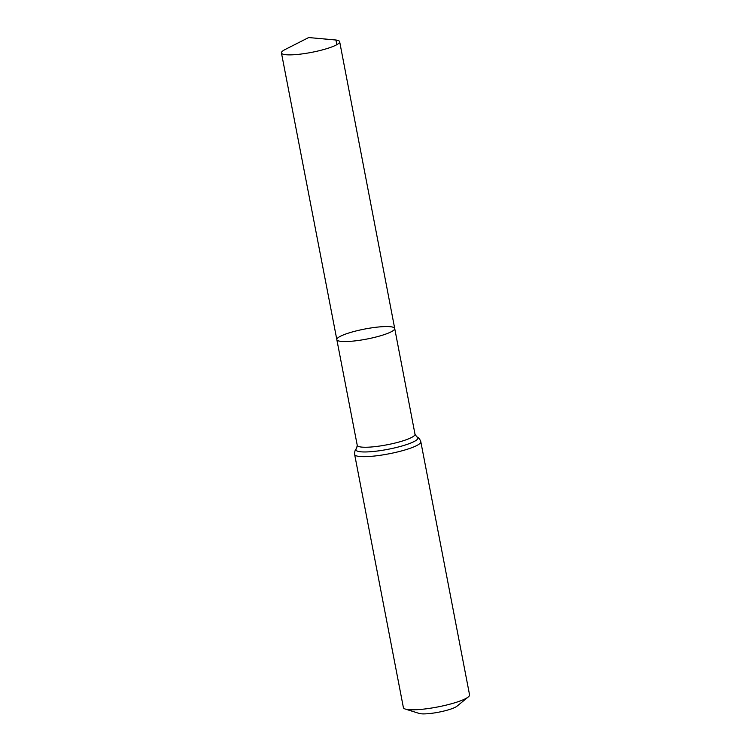 <?xml version="1.0" encoding="UTF-8"?>
<svg xmlns="http://www.w3.org/2000/svg" width="751" height="751" viewBox="0 0 751 751"><rect width="100%" height="100%" fill="white"/><g stroke="black" fill="none" stroke-linecap="round" stroke-linejoin="round"><path stroke-width="1.13" d="M390.989 326.788A29.477 5.116 -10.9 0 0 357.945 330.496A29.477 5.116 -10.9 0 0 336.833 339.63A29.477 5.116 -10.9 0 0 366.732 339.076A29.477 5.116 -10.9 0 0 394.707 328.478A29.477 5.116 -10.9 0 0 390.989 326.788M420.813 441.719A33.692 5.848 -10.9 0 1 388.84 453.839A33.692 5.848 -10.9 0 1 354.641 454.468L403.39 707.602A33.692 5.848 -10.9 0 0 405.305 709.057L419.227 713.45A20.221 3.511 -10.9 0 0 438.593 712.201A20.221 3.511 -10.9 0 0 457.03 706.165L468.314 696.919A33.692 5.848 -10.9 0 0 469.563 694.863L420.813 441.719C419.856 439.025 418.523 437.401 416.805 436.875L415.003 434.209L339.668 41.718A29.646 5.144 -10.9 0 0 335.932 40.019A29.646 5.144 -10.9 0 0 334.965 39.916L308.67 37.55L285.136 49.51A29.646 5.144 -10.9 0 0 281.437 52.936A29.646 5.144 -10.9 0 0 285.173 54.635A29.646 5.144 -10.9 0 0 318.415 50.899A29.646 5.144 -10.9 0 0 339.668 41.718M405.305 709.057A33.692 5.848 -10.9 0 0 437.58 706.982A33.692 5.848 -10.9 0 0 468.314 696.919M354.641 454.468C354.528 451.604 355.167 449.605 356.565 448.478L357.251 445.334L336.833 339.63A29.477 5.116 -10.9 0 0 366.732 339.076A29.477 5.116 -10.9 0 0 394.707 328.478M336.824 44.684L335.932 40.019L308.67 37.55M357.251 445.334A29.411 5.107 -10.9 0 0 387.094 444.78A29.411 5.107 -10.9 0 0 415.003 434.209M356.565 448.478A31.551 5.482 -10.9 0 0 387.967 449.314A31.551 5.482 -10.9 0 0 416.805 436.875M336.833 339.63L281.437 52.936"/></g></svg>
